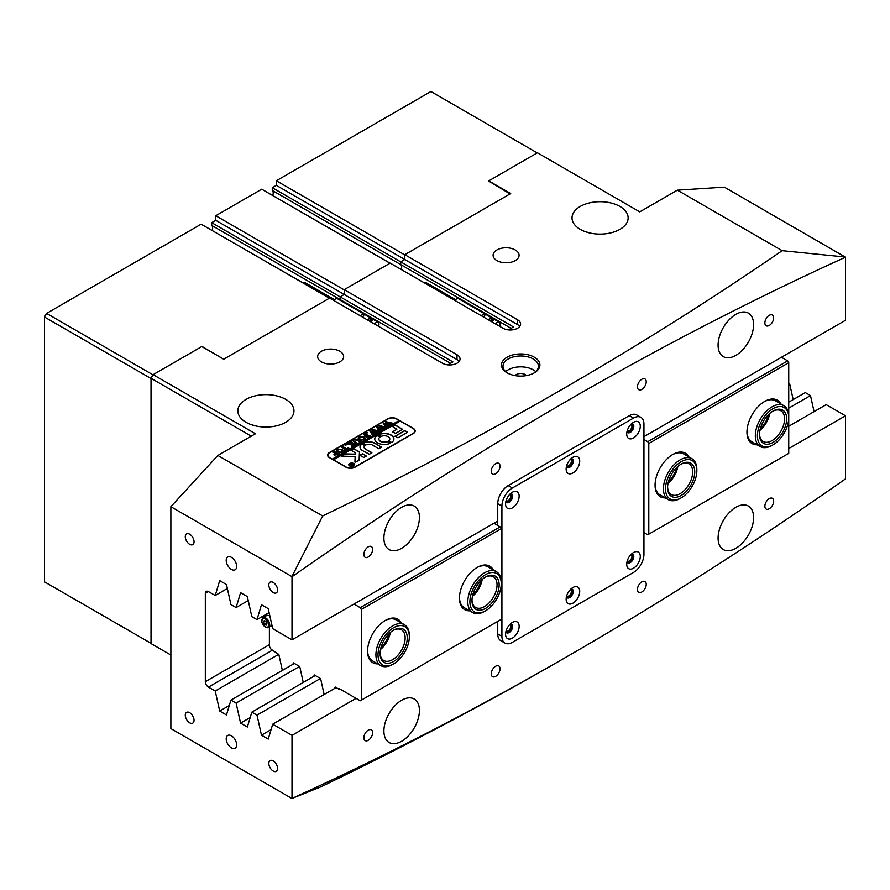 <?xml version="1.0" encoding="UTF-8"?>
<svg xmlns="http://www.w3.org/2000/svg" width="890" height="890" viewBox="0 0 890 890"><rect width="100%" height="100%" fill="white"/><g stroke="black" fill="none" stroke-linecap="round" stroke-linejoin="round"><path stroke-width="1.33" d="M507.133 372.854L507.133 372.854A19.202 11.081 180 0 1 507.133 357.179A19.202 11.081 180 0 1 534.289 357.179A19.202 11.081 180 0 1 534.289 372.854A19.202 11.081 180 0 1 507.133 372.854M533.744 373.155A17.722 10.235 0 0 0 538.439 366.224A17.722 10.235 0 0 0 533.244 358.982A17.722 10.235 0 0 0 513.931 356.768A17.722 10.235 0 0 0 502.995 366.224A17.722 10.235 0 0 0 507.678 373.155M526.368 375.602A6.208 3.582 0 0 0 525.1 374.545A6.208 3.582 0 0 0 515.054 375.602M535.736 371.642A17.722 10.235 0 0 0 533.244 369.839A17.722 10.235 0 0 0 505.687 371.642M769.26 325.462A6.208 3.582 120 0 0 773.321 320A6.208 3.582 120 0 0 772.364 315.027A6.208 3.582 120 0 0 769.26 315.327A6.208 3.582 120 0 0 765.211 320.801A6.208 3.582 120 0 0 766.168 325.773A6.208 3.582 120 0 0 769.26 325.462M641.857 389.375A6.208 3.582 120 0 0 645.906 383.901A6.208 3.582 120 0 0 644.961 378.94A6.208 3.582 120 0 0 641.857 379.24A6.208 3.582 120 0 0 637.807 384.714A6.208 3.582 120 0 0 638.753 389.675A6.208 3.582 120 0 0 641.857 389.375M495.652 473.78A6.208 3.582 120 0 0 499.702 468.318A6.208 3.582 120 0 0 498.756 463.345A6.208 3.582 120 0 0 495.652 463.657A6.208 3.582 120 0 0 491.603 469.119A6.208 3.582 120 0 0 492.548 474.092A6.208 3.582 120 0 0 495.652 473.78M368.238 556.995A6.208 3.582 120 0 0 372.298 551.522A6.208 3.582 120 0 0 371.341 546.549A6.208 3.582 120 0 0 368.238 546.861A6.208 3.582 120 0 0 364.188 552.323A6.208 3.582 120 0 0 365.145 557.296A6.208 3.582 120 0 0 368.238 556.995M769.26 508.757A6.208 3.582 120 0 0 773.321 503.295A6.208 3.582 120 0 0 772.364 498.322A6.208 3.582 120 0 0 769.26 498.623A6.208 3.582 120 0 0 765.211 504.096A6.208 3.582 120 0 0 766.168 509.069A6.208 3.582 120 0 0 769.26 508.757M641.857 591.961A6.208 3.582 120 0 0 645.906 586.499A6.208 3.582 120 0 0 644.961 581.526A6.208 3.582 120 0 0 641.857 581.837A6.208 3.582 120 0 0 637.807 587.3A6.208 3.582 120 0 0 638.753 592.273A6.208 3.582 120 0 0 641.857 591.961M495.652 676.378A6.208 3.582 120 0 0 499.702 670.904A6.208 3.582 120 0 0 498.756 665.942A6.208 3.582 120 0 0 495.652 666.243A6.208 3.582 120 0 0 491.603 671.716A6.208 3.582 120 0 0 492.548 676.678A6.208 3.582 120 0 0 495.652 676.378M368.238 740.291A6.208 3.582 120 0 0 372.298 734.817A6.208 3.582 120 0 0 371.341 729.845A6.208 3.582 120 0 0 368.238 730.156A6.208 3.582 120 0 0 364.188 735.618A6.208 3.582 120 0 0 365.145 740.591A6.208 3.582 120 0 0 368.238 740.291M231.433 735.819A7.387 4.261 -120 0 0 227.74 735.463A7.387 4.261 -120 0 0 226.605 741.37A7.387 4.261 -120 0 0 231.433 747.878A7.387 4.261 -120 0 0 235.127 748.245A7.387 4.261 -120 0 0 236.262 742.327A7.387 4.261 -120 0 0 231.433 735.819M231.433 557.351A7.387 4.261 -120 0 0 227.74 556.984A7.387 4.261 -120 0 0 226.605 562.903A7.387 4.261 -120 0 0 231.433 569.411A7.387 4.261 -120 0 0 235.127 569.778A7.387 4.261 -120 0 0 236.262 563.86A7.387 4.261 -120 0 0 231.433 557.351M273.208 760.906A6.208 3.582 -120 0 0 270.104 760.594A6.208 3.582 -120 0 0 269.158 765.567A6.208 3.582 -120 0 0 273.208 771.04A6.208 3.582 -120 0 0 276.312 771.341A6.208 3.582 -120 0 0 277.257 766.368A6.208 3.582 -120 0 0 273.208 760.906M189.659 712.668A6.208 3.582 -120 0 0 186.555 712.367A6.208 3.582 -120 0 0 185.609 717.329A6.208 3.582 -120 0 0 189.659 722.802A6.208 3.582 -120 0 0 192.763 723.103A6.208 3.582 -120 0 0 193.709 718.141A6.208 3.582 -120 0 0 189.659 712.668M189.659 534.2A6.208 3.582 -120 0 0 186.555 533.889A6.208 3.582 -120 0 0 185.609 538.862A6.208 3.582 -120 0 0 189.659 544.324A6.208 3.582 -120 0 0 192.763 544.635A6.208 3.582 -120 0 0 193.709 539.663A6.208 3.582 -120 0 0 189.659 534.2M273.208 582.438A6.208 3.582 -120 0 0 270.104 582.127A6.208 3.582 -120 0 0 269.158 587.1A6.208 3.582 -120 0 0 273.208 592.562A6.208 3.582 -120 0 0 276.312 592.873A6.208 3.582 -120 0 0 277.257 587.901A6.208 3.582 -120 0 0 273.208 582.438M627.239 560.967A3.693 2.136 120 0 0 627.483 561.156A3.693 2.136 120 0 0 629.319 560.967A3.693 2.136 120 0 0 631.733 557.719A3.693 2.136 120 0 0 631.166 554.759A3.693 2.136 120 0 0 630.888 554.637M506.099 630.91A3.693 2.136 120 0 0 506.332 631.099A3.693 2.136 120 0 0 508.179 630.91A3.693 2.136 120 0 0 510.593 627.661A3.693 2.136 120 0 0 510.026 624.702A3.693 2.136 120 0 0 509.748 624.58M506.099 500.681A3.693 2.136 120 0 0 506.332 500.859A3.693 2.136 120 0 0 508.179 500.681A3.693 2.136 120 0 0 510.593 497.421A3.693 2.136 120 0 0 510.026 494.462A3.693 2.136 120 0 0 509.748 494.339M627.239 430.738A3.693 2.136 120 0 0 627.483 430.916A3.693 2.136 120 0 0 629.319 430.738A3.693 2.136 120 0 0 631.733 427.478A3.693 2.136 120 0 0 631.166 424.519A3.693 2.136 120 0 0 630.888 424.408M566.663 595.944A3.693 2.136 120 0 0 566.908 596.122A3.693 2.136 120 0 0 568.755 595.944A3.693 2.136 120 0 0 571.169 592.684A3.693 2.136 120 0 0 570.601 589.725A3.693 2.136 120 0 0 570.323 589.614M566.663 465.704A3.693 2.136 120 0 0 566.908 465.893A3.693 2.136 120 0 0 568.755 465.704A3.693 2.136 120 0 0 571.169 462.455A3.693 2.136 120 0 0 570.601 459.496A3.693 2.136 120 0 0 570.323 459.374M255.552 425.898L250.457 424.363M285.734 399.376A28.057 16.198 0 0 0 255.163 395.872A28.057 16.198 0 0 0 237.841 410.835A28.057 16.198 0 0 0 246.052 422.294A28.057 16.198 0 0 0 276.634 425.809A28.057 16.198 0 0 0 293.956 410.835A28.057 16.198 0 0 0 285.734 399.376M589.736 232.958L584.641 231.422M619.93 206.447A28.057 16.198 0 0 0 589.347 202.931A28.057 16.198 0 0 0 572.025 217.894A28.057 16.198 0 0 0 580.236 229.353A28.057 16.198 0 0 0 610.818 232.869A28.057 16.198 0 0 0 628.14 217.894A28.057 16.198 0 0 0 619.93 206.447M401.657 267.1A5.907 3.415 -60 0 1 401.223 269.492A5.907 3.415 120 0 0 401.657 267.1A5.907 3.415 120 0 0 400.723 264.586A5.907 3.415 -60 0 1 401.657 267.1M515.288 249.979A12.994 7.498 0 0 0 501.115 248.343A12.994 7.498 0 0 0 493.093 255.274A12.994 7.498 0 0 0 496.898 260.581A12.994 7.498 0 0 0 511.071 262.216A12.994 7.498 0 0 0 519.093 255.274A12.994 7.498 0 0 0 515.288 249.979M339.835 351.272A12.994 7.498 0 0 0 325.673 349.636A12.994 7.498 0 0 0 317.652 356.567A12.994 7.498 0 0 0 321.457 361.874A12.994 7.498 0 0 0 335.619 363.509A12.994 7.498 0 0 0 343.64 356.567A12.994 7.498 0 0 0 339.835 351.272M735.841 548.307A25.109 14.496 120 0 0 752.25 526.19A25.109 14.496 120 0 0 748.401 506.065A25.109 14.496 120 0 0 735.841 507.311A25.109 14.496 120 0 0 719.443 529.439A25.109 14.496 120 0 0 723.292 549.553A25.109 14.496 120 0 0 735.841 548.307M401.657 741.248A25.109 14.496 120 0 0 418.066 719.131A25.109 14.496 120 0 0 414.217 699.006A25.109 14.496 120 0 0 401.657 700.252A25.109 14.496 120 0 0 385.259 722.38A25.109 14.496 120 0 0 389.108 742.494A25.109 14.496 120 0 0 401.657 741.248M735.841 355.366A25.109 14.496 120 0 0 752.25 333.238A25.109 14.496 120 0 0 748.401 313.124A25.109 14.496 120 0 0 735.841 314.37A25.109 14.496 120 0 0 719.443 336.487A25.109 14.496 120 0 0 723.292 356.612A25.109 14.496 120 0 0 735.841 355.366M401.657 548.307A25.109 14.496 120 0 0 418.066 526.179A25.109 14.496 120 0 0 414.217 506.065A25.109 14.496 120 0 0 401.657 507.311A25.109 14.496 120 0 0 385.259 529.428A25.109 14.496 120 0 0 389.108 549.553A25.109 14.496 120 0 0 401.657 548.307M291.92 576.598L292.009 576.742A3692.254 2131.739 -60 0 1 568.755 399.988A3692.254 2131.739 -60 0 1 845.5 257.188L724.36 187.145L677.368 190.16L782.177 250.668C712.134 298.862 638.909 345.009 562.491 389.13C485.573 433.519 405.64 475.794 322.67 515.966L217.861 455.457L170.869 506.699L291.92 576.598L322.67 515.966M356.078 698.35L292.009 735.34L292.009 798.43A3692.254 2131.739 120 0 0 568.755 655.63A3692.254 2131.739 120 0 0 568.788 655.607A3692.254 2131.739 120 0 0 845.5 478.876L845.5 415.786L788.74 448.549M292.009 798.43L321.156 786.716C405.117 746.131 485.907 703.445 563.526 658.644M272.529 650.112L208.46 687.102L215.224 691.007L219.696 711.054L226.461 714.959L230.933 700.085L294.379 663.462M208.46 687.102A4.428 2.559 60 0 1 205.323 681.684L205.323 593.408A4.428 2.559 60 0 1 206.246 591.383A4.428 2.559 60 0 1 208.46 591.594L215.224 595.499L227.351 588.501M292.009 576.742L292.009 639.832L272.707 628.696L268.235 608.649L261.471 604.744L256.999 619.618L251.826 616.636L247.353 596.589L240.578 592.684L236.106 607.558L230.933 604.577L226.461 584.53L219.696 580.625L215.224 595.499M170.869 506.699L170.869 728.587L291.92 798.475M292.009 735.34L272.707 724.204L336.153 687.569M230.933 700.085L236.106 703.067L240.578 723.114L247.353 727.019L251.826 712.145L256.999 715.126L261.471 735.173L268.235 739.078L272.707 724.204M788.74 383.012L789.608 383.512L793.19 399.588M788.74 402.158L805.317 392.59L810.49 395.572L814.083 411.647M788.74 426.277L826.209 404.639L845.5 415.786M845.5 257.188L845.5 320.278L643.948 436.645M450.562 363.309L340.147 299.563A5.907 3.415 -60 0 1 340.859 300.62A5.907 3.415 120 0 0 340.147 299.563L340.147 296.826L344.219 294.468L457.015 359.582L457.015 354.765A10.335 5.974 180 0 1 460.041 358.982A10.335 5.974 180 0 1 453.655 364.5A10.335 5.974 180 0 1 442.386 363.209L329.6 298.083L223.702 359.226L201.774 346.566L153.113 374.657L255.452 433.753L217.861 455.457M354.876 467.272L413.361 433.508A6.208 3.582 0 0 0 415.174 430.971A6.208 3.582 0 0 0 413.361 428.446L396.651 418.801A6.208 3.582 0 0 0 387.873 418.801L329.389 452.565A6.208 3.582 0 0 0 327.576 455.09A6.208 3.582 0 0 0 329.389 457.627L346.099 467.272A6.208 3.582 0 0 0 354.876 467.272M677.368 190.16L639.765 211.864L537.427 152.78L488.755 180.881L510.693 193.542L404.794 254.673L517.58 319.788L517.58 324.616L404.794 259.502L400.723 261.849L400.723 264.586L400.723 261.849L513.508 326.964L508.446 329.89M457.015 354.765L344.219 289.651L390.176 263.117L502.961 328.232A10.335 5.974 0 0 0 514.231 329.534A10.335 5.974 0 0 0 520.606 324.016A10.335 5.974 0 0 0 517.58 319.788M447.881 364.856L452.932 361.941L340.147 296.826L340.147 299.563L211.698 225.404A5.907 3.415 -60 0 1 212.632 227.907A5.907 3.415 -60 0 1 212.165 230.41M215.769 220.308L344.219 294.468L340.147 296.826L211.698 222.656L215.769 220.308L215.769 215.725L344.219 289.884L344.219 294.468L344.219 289.651M404.794 254.673L404.794 259.502L404.794 254.918L276.345 180.759L276.345 185.343L272.273 187.69L400.723 261.849L404.794 259.502L276.345 185.343M251.28 436.156L151.022 378.283L151.022 643.57L170.869 655.029M151.022 378.283L153.113 374.657M236.106 703.067L299.552 666.443M788.74 384.013L789.608 383.512M215.224 691.007L278.659 654.384M251.826 712.145L315.26 675.51M256.999 715.126L320.433 678.503M788.74 408.132L810.49 395.572M236.106 607.558L248.232 600.561M256.999 619.618L269.125 612.62M292.009 639.832L497.744 521.051L493.928 523.253L500.191 526.88L501.237 528.682L501.237 582.472A23.63 13.639 -60 0 0 500.436 577.031A23.63 13.639 -60 0 0 496.342 571.647L487.987 566.83A23.63 13.639 120 0 0 476.684 567.709M782.177 250.668L845.411 257.032M488.755 181.605L488.755 180.881M261.471 735.173L271.083 729.622M240.578 723.114L250.19 717.562M219.696 711.054L229.309 705.503M519.727 326.43A10.335 5.974 0 0 0 517.58 324.616M511.138 328.343L272.273 190.427L272.273 187.69M457.015 359.582A10.335 5.974 180 0 1 459.151 361.396M469.642 610.807A25.109 14.496 -60 0 1 459.463 598.147A25.109 14.496 -60 0 1 477.218 567.397A25.109 14.496 -60 0 1 493.271 569.878M377.738 663.862A25.109 14.496 -60 0 1 367.559 651.202A25.109 14.496 -60 0 1 385.314 620.452A25.109 14.496 -60 0 1 401.368 622.933M393.669 663.862A22.15 12.794 120 0 0 408.677 642.28A22.15 12.794 120 0 0 409.333 636.728A22.15 12.794 120 0 0 395.928 626.571A22.15 12.794 120 0 0 378.662 649.266A22.15 12.794 120 0 0 393.669 663.862L392.624 664.463A23.63 13.639 -60 0 1 380.809 665.642A23.63 13.639 -60 0 1 376.615 648.899A23.63 13.639 -60 0 1 404.438 624.713L396.083 619.885A23.63 13.639 120 0 0 384.78 620.764M269.392 626.927L269.392 646.374L271.061 649.277L278.848 654.495L282.364 670.393M303.256 682.452L299.741 666.554L293.355 662.861L292.932 664.296M324.138 694.511L320.623 678.614L314.237 674.92L313.814 676.344M501.237 528.682L361.296 609.483L361.296 700.163L360.25 700.764L339.368 688.704L339.368 689.427L335.13 686.98L334.707 688.404M361.296 609.483L360.25 607.67L500.191 526.88M353.986 604.054L360.25 607.67M361.296 700.163L501.237 619.362L501.237 583.673A22.15 12.794 120 0 0 500.48 578.578A22.15 12.794 120 0 0 480.778 578.255A22.15 12.794 120 0 0 470.654 606.858A22.15 12.794 120 0 0 485.573 610.807A22.15 12.794 120 0 0 501.237 583.673L501.237 582.472M339.368 689.427L339.991 689.071M459.474 597.524A23.63 13.639 120 0 0 464.358 607.759L472.712 612.576A23.63 13.639 -60 0 1 468.618 607.191A23.63 13.639 -60 0 1 475.816 580.669A23.63 13.639 -60 0 1 496.342 571.647M480.978 580.614A18.023 10.402 -60 0 1 472.79 594.798M367.57 650.59A23.63 13.639 120 0 0 372.454 660.814L380.809 665.642M389.075 633.669A18.023 10.402 -60 0 1 380.887 647.853M768.493 414.618A18.023 10.402 -60 0 1 760.305 428.802M676.589 467.684A18.023 10.402 -60 0 1 668.401 481.857M665.253 497.877A25.109 14.496 -60 0 1 655.073 485.206A25.109 14.496 -60 0 1 672.818 454.456A25.109 14.496 -60 0 1 688.882 456.948M655.073 484.594A23.63 13.639 120 0 0 659.968 494.818L668.323 499.646A23.63 13.639 -60 0 1 663.428 488.354A23.63 13.639 -60 0 1 673.93 464.847A23.63 13.639 -60 0 1 691.953 458.717A23.63 13.639 -60 0 1 696.848 469.531L696.848 470.743A22.15 12.794 120 0 0 681.373 461.587A22.15 12.794 120 0 0 665.52 488.388A22.15 12.794 120 0 0 681.173 497.866A22.15 12.794 120 0 0 696.837 471.177A22.15 12.794 120 0 0 696.848 470.743M757.156 444.811A25.109 14.496 -60 0 1 746.966 432.151A25.109 14.496 -60 0 1 764.721 401.401A25.109 14.496 -60 0 1 780.786 403.882M746.977 431.539A23.63 13.639 120 0 0 751.861 441.763L760.216 446.591A23.63 13.639 -60 0 1 757.134 443.454A23.63 13.639 -60 0 1 762.229 416.164A23.63 13.639 -60 0 1 783.845 405.662A23.63 13.639 -60 0 1 786.938 408.788A23.63 13.639 -60 0 1 788.74 416.476L788.74 453.377L648.799 534.167L648.799 443.487L647.764 441.674L787.694 360.884L788.74 362.697L788.74 417.677A22.15 12.794 120 0 0 787.049 410.479A22.15 12.794 120 0 0 765.99 414.684A22.15 12.794 120 0 0 759.103 442.975A22.15 12.794 120 0 0 773.076 444.811A22.15 12.794 120 0 0 788.74 417.677M781.431 357.268L787.694 360.884M788.74 362.697L648.799 443.487M643.948 439.471L647.764 441.674M643.948 532.565L647.764 534.768L648.799 534.167M691.953 458.717L683.598 453.889A23.63 13.639 120 0 0 672.295 454.779M783.845 405.662L775.49 400.834A23.63 13.639 120 0 0 764.198 401.713M640.288 426.21A9.601 5.54 120 0 0 633.502 422.294A9.601 5.54 120 0 0 626.716 434.053A9.601 5.54 120 0 0 633.502 437.969A9.601 5.54 120 0 0 640.288 426.21M626.983 431.717A5.017 2.904 120 0 0 627.75 432.607A5.017 2.904 120 0 0 631.622 431.272A5.017 2.904 120 0 0 633.814 426.21A5.017 2.904 120 0 0 632.779 423.918A5.017 2.904 120 0 0 631.611 423.696M627.328 432.262A5.017 2.904 120 0 0 630.988 430.382A5.017 2.904 120 0 0 632.879 425.676A5.017 2.904 120 0 0 632.256 423.718M519.148 496.153A9.601 5.54 120 0 0 512.362 492.237A9.601 5.54 120 0 0 505.576 503.996A9.601 5.54 120 0 0 512.362 507.912A9.601 5.54 120 0 0 519.148 496.153M505.843 501.66A5.017 2.904 120 0 0 506.61 502.55A5.017 2.904 120 0 0 510.482 501.204A5.017 2.904 120 0 0 512.673 496.153A5.017 2.904 120 0 0 511.628 493.85A5.017 2.904 120 0 0 510.471 493.627M506.188 502.205A5.017 2.904 120 0 0 509.848 500.325A5.017 2.904 120 0 0 511.728 495.608A5.017 2.904 120 0 0 511.116 493.661M579.724 461.187A9.601 5.54 120 0 0 572.926 457.26A9.601 5.54 120 0 0 566.14 469.019A9.601 5.54 120 0 0 572.926 472.946A9.601 5.54 120 0 0 579.724 461.187M566.407 466.694A5.017 2.904 120 0 0 567.186 467.584A5.017 2.904 120 0 0 571.046 466.238A5.017 2.904 120 0 0 573.249 461.187A5.017 2.904 120 0 0 572.203 458.884A5.017 2.904 120 0 0 571.046 458.661M566.752 467.239A5.017 2.904 120 0 0 570.412 465.359A5.017 2.904 120 0 0 572.303 460.642A5.017 2.904 120 0 0 571.692 458.695M640.288 556.45A9.601 5.54 120 0 0 633.502 552.534A9.601 5.54 120 0 0 626.716 564.282A9.601 5.54 120 0 0 633.502 568.209A9.601 5.54 120 0 0 640.288 556.45M626.983 561.957A5.017 2.904 120 0 0 627.75 562.847A5.017 2.904 120 0 0 631.622 561.501A5.017 2.904 120 0 0 633.814 556.45A5.017 2.904 120 0 0 632.779 554.147A5.017 2.904 120 0 0 631.611 553.925M627.328 562.502A5.017 2.904 120 0 0 630.988 560.622A5.017 2.904 120 0 0 632.879 555.905A5.017 2.904 120 0 0 632.256 553.958M519.148 626.393A9.601 5.54 120 0 0 512.362 622.466A9.601 5.54 120 0 0 505.576 634.225A9.601 5.54 120 0 0 512.362 638.152A9.601 5.54 120 0 0 519.148 626.393M505.843 631.9A5.017 2.904 120 0 0 506.61 632.79A5.017 2.904 120 0 0 510.482 631.444A5.017 2.904 120 0 0 512.673 626.393A5.017 2.904 120 0 0 511.628 624.09A5.017 2.904 120 0 0 510.471 623.868M506.188 632.445A5.017 2.904 120 0 0 509.848 630.565A5.017 2.904 120 0 0 511.728 625.848A5.017 2.904 120 0 0 511.116 623.901M579.724 591.416A9.601 5.54 120 0 0 572.926 587.5A9.601 5.54 120 0 0 566.14 599.259A9.601 5.54 120 0 0 572.926 603.175A9.601 5.54 120 0 0 579.724 591.416M566.407 596.923A5.017 2.904 120 0 0 567.186 597.813A5.017 2.904 120 0 0 571.046 596.478A5.017 2.904 120 0 0 573.249 591.416A5.017 2.904 120 0 0 572.203 589.124A5.017 2.904 120 0 0 571.046 588.902M566.752 597.468A5.017 2.904 120 0 0 570.412 595.588A5.017 2.904 120 0 0 572.303 590.882A5.017 2.904 120 0 0 571.692 588.924M640.889 417.343A14.774 8.522 120 0 0 633.502 418.078L512.362 488.009A14.774 8.522 120 0 0 501.916 506.099L501.916 636.339A14.774 8.522 120 0 0 504.975 643.103A14.774 8.522 120 0 0 512.362 642.369L633.502 572.426A14.774 8.522 120 0 0 643.948 554.337L643.948 424.107A14.774 8.522 120 0 0 640.889 417.343L636.706 414.929A14.774 8.522 120 0 0 629.319 415.663L508.179 485.606A14.774 8.522 120 0 0 497.744 503.696L497.744 525.456M497.744 621.387L497.744 633.925A14.774 8.522 120 0 0 500.792 640.689L504.975 643.103M272.173 626.282L271.35 625.803M263.129 617.593L263.129 616.08M268.391 613.043A4.428 2.559 -120 0 0 269.392 613.822M271.984 625.436L268.546 627.428A5.607 3.237 60 0 0 268.88 621.576A5.607 3.237 60 0 0 263.74 617.449A5.607 3.237 60 0 0 262.928 617.705L266.588 615.591A5.607 3.237 60 0 1 267.389 615.335A5.607 3.237 60 0 1 269.926 616.214M266.722 623.134L265.798 621.387M266.633 622.911A2.214 1.279 60 0 1 265.954 621.787A2.214 1.279 60 0 1 265.832 621.409M267.022 623.901L266.132 625.192L264.319 624.157L263.407 621.832L264.308 620.53L266.11 621.565L267.022 623.901M266.41 622.956L264.319 624.157M264.986 620.92L263.407 621.832M353.719 466.004A2.659 1.535 0 0 0 354.398 464.981A2.659 1.535 0 0 0 354.387 464.858M349.859 465.826A2.659 1.535 0 0 0 352.763 466.16A2.659 1.535 0 0 0 354.398 464.736A2.659 1.535 0 0 0 353.619 463.657A2.659 1.535 0 0 0 350.727 463.323A2.659 1.535 0 0 0 349.08 464.736A2.659 1.535 0 0 0 349.859 465.826M353.831 463.534A2.959 1.702 0 0 0 350.616 463.167A2.959 1.702 0 0 0 348.791 464.736A2.959 1.702 0 0 0 349.648 465.948A2.959 1.702 0 0 0 352.874 466.316A2.959 1.702 0 0 0 354.698 464.736A2.959 1.702 0 0 0 353.831 463.534M354.687 464.858A2.959 1.702 0 0 0 353.831 463.779A2.959 1.702 0 0 0 353.719 463.712M349.759 463.712A2.959 1.702 0 0 0 348.791 464.858M341.827 456.114L355.143 456.559L355.043 462.233L358.703 460.475A1.48 0.857 0 0 0 359.137 459.896L359.46 452.198A1.48 0.857 0 0 0 359.46 452.187A1.48 0.857 0 0 0 359.026 451.575L353.786 448.849L351.261 450.385L355.021 452.643L355.232 454.167L345.721 453.9A1.48 0.857 0 0 0 344.608 454.145L341.827 456.114M377.538 442.853A9.601 5.54 0 0 0 390.499 443.176L387.617 441.451A5.462 3.159 180 0 1 380.464 441.162A5.462 3.159 180 0 1 378.862 438.937A5.462 3.159 180 0 1 379.963 437.034L376.971 435.366A9.601 5.54 0 0 0 374.723 438.937A9.601 5.54 0 0 0 377.538 442.853M390.554 443.142L387.617 441.696A5.462 3.159 180 0 1 380.464 441.407A5.462 3.159 180 0 1 378.862 439.171A5.462 3.159 180 0 1 378.862 439.059M357.024 443.209L356.223 444.01L352.952 440.85L353.864 439.749L356.623 439.293L361.284 441.084L359.282 442.241L359.549 441.718L356.968 440.127L354.031 439.871L353.319 440.784L357.58 443.309M351.939 445.712L351.973 443.999L346.21 444.243L348.391 442.975L352.351 443.476L349.281 442.475L351.283 441.318L351.005 441.829L354.554 443.976L356.089 444.088L354.087 445.245L352.429 443.52L352.384 445.545L353.308 445.69L351.561 446.702L351.951 444.867M348.524 443.053L349.025 443.732L352.351 443.476M351.283 441.318L351.483 442.441L355.088 444.232M354.109 445.311L353.886 444.355M352.384 444.066L352.529 445.745M345.142 445.49L345.943 444.778L345.142 445.245M345.142 445.022L345.943 445.245M347.923 447.614L348.88 448.249L344.942 450.518L343.851 449.973L346.41 449.439L341.137 447.169L343.139 446.012L342.873 446.546L347.078 449.061L347.923 447.792M343.106 446.19L342.873 446.78L347.067 449.294M347.656 448.716L347.79 447.692M342.094 449.417L343.151 450.918L342.161 452.198L337.432 452.12L336.331 450.651L337.277 449.317L342.094 449.417L343.151 451.163M399.988 421.204L399.154 420.481L332.315 459.073L329.6 457.749M399.154 420.481L396.439 418.912A5.907 3.415 0 0 0 388.084 418.912L329.6 452.676A5.907 3.415 0 0 0 327.876 455.09A5.907 3.415 0 0 0 329.6 457.505M334.495 455.046L334.707 453.422L335.619 452.999L332.66 452.064L334.662 450.907L334.406 451.441L337.933 453.566L339.468 453.678L337.699 454.701L334.495 455.046L333.95 454.323M334.662 450.907L334.863 452.031L338.601 453.844M363.91 436.812L364.967 438.325L363.977 439.604L359.249 439.515L358.147 438.047L359.093 436.723L363.91 436.812L364.967 438.57M366.024 437.112L368.961 436.423L366.891 435.232L365.957 436.534L364.422 435.655L366.691 435.11L363.687 434.153L365.69 432.996L365.423 433.508L368.961 435.655L370.496 435.766L367.025 437.769L366.024 437.257M366.024 435.733L366.09 436.456M365.69 432.996L365.89 434.12L369.495 435.911M366.558 433.118L367.359 432.418L366.558 432.874M366.558 432.651L367.359 432.874M373.633 433.797L372.22 434.62L369.55 430.693L373.6 431.65L371.875 429.347L378.895 430.916L377.126 431.939L372.732 430.159L374.345 431.861L376.737 432.162L374.879 433.23L370.618 431.428L373.633 433.953M374.879 433.23L374.935 432.674M380.375 429.915L378.962 430.727L376.292 426.8L380.341 427.756L378.617 425.453L385.637 427.033L383.857 428.046L379.463 426.266L381.087 427.968L383.479 428.268L381.621 429.347L377.36 427.534L380.375 430.07M387.106 426.021L385.693 426.833L383.034 422.906L387.072 423.874L385.359 421.56L392.368 423.139L390.599 424.163L386.204 422.383L387.818 424.074L390.221 424.374L388.363 425.453L384.102 423.64L387.106 426.176M388.351 425.453L388.407 424.897M333.361 459.919L400.2 421.092L413.149 428.568A5.907 3.415 0 0 1 414.874 430.971L414.874 432.062M333.361 459.674L346.31 467.15A5.907 3.415 0 0 0 354.665 467.15L413.149 433.386A5.907 3.415 0 0 0 414.874 430.971M395.026 436.133L397.952 437.824L406.674 432.785A1.48 0.857 0 0 0 407.108 432.184A1.48 0.857 0 0 0 406.674 431.583L404.538 430.638L394.982 436.4M355.288 453.266L355.232 454.167M396.851 429.291L392.724 431.962L395.649 433.363L402.558 429.291L395.438 425.097L392.512 426.488L396.851 429.291L392.724 431.672M365.979 444.944A4.428 2.559 180 0 1 372.209 444.967L378.639 448.671L381.565 447.281L375.135 443.276A8.566 4.951 0 0 0 363.064 443.253L365.979 444.944M388.685 440.839L391.678 442.497A9.601 5.54 0 0 0 393.925 438.937A9.601 5.54 0 0 0 388.385 433.908A9.601 5.54 0 0 0 378.15 434.687L381.031 436.411A5.462 3.159 180 0 1 386.761 436.111A5.462 3.159 180 0 1 389.787 438.937A5.462 3.159 180 0 1 388.685 440.839L388.674 441.084M366.324 456.08L362.853 453.789L359.827 455.335L363.899 457.482L366.324 456.036L362.853 454.034L359.894 455.457M365.423 448.883A4.428 2.559 180 0 1 364.121 447.069A4.428 2.559 180 0 1 364.945 445.59L361.941 443.932A8.566 4.951 0 0 0 359.994 447.069A8.566 4.951 0 0 0 362.497 450.574L369.428 454.289L371.853 452.598L365.423 449.127A4.428 2.559 180 0 1 364.121 447.314A4.428 2.559 180 0 1 364.132 447.192M350.46 464.814L352.173 464.524L350.771 464.091L351.728 463.534L354.031 464.858L351.639 465.581L350.46 464.814M351.728 463.534L353.608 465.181M399.154 420.725L332.315 459.073M371.887 452.865L365.423 449.127M364.945 445.59L361.941 444.177A8.566 4.951 0 0 0 359.994 447.192M379.974 437.023L376.971 435.611A9.601 5.54 0 0 0 374.723 439.059M389.787 439.059A5.462 3.159 180 0 1 389.787 439.171A5.462 3.159 180 0 1 388.685 441.073M393.925 439.059A9.601 5.54 0 0 0 388.285 434.131A9.601 5.54 0 0 0 378.15 434.932L378.094 434.965M381.599 447.258L375.135 443.52A8.566 4.951 0 0 0 363.064 443.487L363.031 443.52M402.491 429.403L395.438 425.331L392.512 426.488M359.449 452.343A1.48 0.857 0 0 0 359.026 451.82L354.287 449.083L351.328 450.507M355.143 456.559L354.921 462.043M355.232 454.412L345.721 454.134A1.48 0.857 0 0 0 344.608 454.389L341.749 456.047M407.086 432.306A1.48 0.857 0 0 0 406.674 431.817L404.538 430.882L395.026 436.378M349.091 464.858A2.659 1.535 0 0 0 349.08 464.981A2.659 1.535 0 0 0 349.759 466.004M350.037 464.747L351.839 464.914M353.23 465.325L352.173 464.524M353.007 465.448L351.995 465.348L352.173 464.636L351.995 465.581L352.173 464.88L351.995 465.581L353.007 465.581M334.495 455.291L334.707 453.422M334.707 453.666L335.619 453.244M333.349 451.909L334.406 451.297M338.601 454.078L339.157 453.945M335.13 453.411L335.252 454.801L335.13 453.655L335.252 454.801L337.866 454.534L335.808 453.11L335.252 454.556L337.866 454.289M336.331 450.763L337.277 449.317M338.322 449.15L342.094 449.65M337.488 449.673L338.144 451.842L342.027 452.287L342.572 451.174L341.304 449.884L338.99 449.127L336.898 450.373M340.47 452.632L342.572 451.174M338.144 451.842L340.47 452.387M337.488 449.428L338.144 451.597M344.519 450.318L345.709 449.839M341.827 447.014L342.873 446.413M348.09 448.66L347.79 447.937L348.09 448.66M348.09 447.97L348.68 448.36M351.951 445.1L351.973 443.999M346.766 444.166L348.301 443.543M349.948 442.33L351.016 441.707M352.384 444.299L352.384 445.79L352.384 444.299M351.428 446.858L351.939 445.957M352.963 440.962L353.853 439.994M356.623 439.293L353.864 439.749M356.623 439.538L359.749 440.962M359.749 441.206L360.984 441.351M353.341 440.895L357.024 443.454M358.147 438.169L359.093 436.723M360.139 436.556L363.91 437.057M359.304 437.079L359.961 439.248L362.286 440.038L364.388 438.826L363.843 439.693M358.726 437.78L359.304 436.834L359.961 439.004L362.286 439.793L364.388 438.581L363.12 437.29L359.304 436.834M363.843 439.682L364.388 438.581M366.024 437.357L367.893 437.034M366.024 435.966L366.09 436.701L366.024 435.966M364.555 435.811L365.823 435.611M364.355 434.009L365.423 433.386M369.739 430.827L373.6 431.65M371.875 429.592L377.972 430.994M377.972 431.227L378.762 431.083M374.345 431.861L372.732 430.159M374.345 432.095L374.946 432.017M372.81 433.931L370.618 431.428M376.47 426.933L380.341 427.756M378.617 425.698L384.714 427.1M384.714 427.345L385.503 427.189M381.087 427.968L379.463 426.266M381.087 428.212L381.688 428.135M379.541 430.048L377.36 427.534M383.212 423.039L387.072 423.874M385.359 421.804L391.455 423.206M391.455 423.451L392.234 423.306M387.818 424.074L386.204 422.383M387.818 424.319L388.418 424.241M386.282 426.154L384.102 423.64M423.996 282.642A2.959 1.702 -60 0 1 425.676 282.375L455.446 299.563M484.349 314.96A1.48 0.857 0 0 0 482.736 314.771A1.48 0.857 0 0 0 481.824 315.561A1.48 0.857 0 0 0 482.258 316.161A1.48 0.857 0 0 0 483.871 316.351A1.48 0.857 0 0 0 484.783 315.561A1.48 0.857 0 0 0 484.349 314.96M499.679 326.341A5.318 3.071 120 0 0 498.912 321.924L458.183 298.417A5.318 3.071 120 0 0 457.749 298.239L454.378 300.186M498.912 321.924A5.318 3.071 120 0 0 498.478 321.746L457.749 298.239M491.035 321.346L492.838 321.068L493.505 319.644L491.692 318.598L489.222 318.976L488.744 320.022M498.478 321.746L495.107 323.704M489.222 320.3L489.222 318.976M492.014 321.19L490.713 321.156M491.692 321.012L491.692 318.598M302.867 282.775A2.959 1.702 -60 0 1 304.636 282.43L334.406 299.618M363.309 315.016A1.48 0.857 0 0 0 361.696 314.826A1.48 0.857 0 0 0 360.784 315.616A1.48 0.857 0 0 0 361.218 316.217A1.48 0.857 0 0 0 362.831 316.406A1.48 0.857 0 0 0 363.743 315.616A1.48 0.857 0 0 0 363.309 315.016M378.639 326.396A5.318 3.071 120 0 0 377.872 321.991L337.143 298.473A5.318 3.071 120 0 0 336.709 298.295L333.338 300.242M377.872 321.991A5.318 3.071 120 0 0 377.438 321.813L336.709 298.295M369.984 321.401L371.798 321.123L372.465 319.699L370.652 318.653L368.182 319.032L367.692 320.077M377.438 321.813L374.067 323.76M368.182 320.367L368.182 319.032M370.974 321.257L369.661 321.223M370.652 321.068L370.652 318.653M472.646 604.966A19.202 11.081 -60 0 1 471.989 600.55A19.202 11.081 -60 0 1 485.573 577.043A19.202 11.081 -60 0 1 498.5 580.458A19.202 11.081 -60 0 1 489.723 605.245A19.202 11.081 -60 0 1 472.646 604.966M472 599.938A17.722 10.235 120 0 0 472.59 603.431A17.722 10.235 120 0 0 475.661 607.458A17.722 10.235 120 0 0 491.058 600.694A17.722 10.235 120 0 0 496.453 580.803A17.722 10.235 120 0 0 493.383 576.765A17.722 10.235 120 0 0 485.039 577.365M485.573 610.807L484.527 611.408A23.63 13.639 -60 0 1 472.712 612.576M472.49 596.089A19.202 11.081 120 0 0 481.946 579.702M482.18 579.49A17.722 10.235 -60 0 1 472.423 596.389M667.6 487.242A19.202 11.081 -60 0 1 681.173 464.102A19.202 11.081 -60 0 1 694.745 472.323A19.202 11.081 -60 0 1 681.017 495.552A19.202 11.081 -60 0 1 667.6 487.62A19.202 11.081 -60 0 1 667.6 487.242M667.611 486.997A17.722 10.235 120 0 0 671.271 494.529A17.722 10.235 120 0 0 684.788 489.923A17.722 10.235 120 0 0 692.665 472.301A17.722 10.235 120 0 0 688.994 463.835A17.722 10.235 120 0 0 680.65 464.424M681.173 497.866L680.138 498.478A23.63 13.639 -60 0 1 668.323 499.646M668.09 483.148A19.202 11.081 120 0 0 677.557 466.772M677.791 466.56A17.722 10.235 -60 0 1 668.034 483.459M380.664 648.799A19.202 11.081 -60 0 1 393.669 630.098A19.202 11.081 -60 0 1 406.674 642.747A19.202 11.081 -60 0 1 391.711 662.416A19.202 11.081 -60 0 1 380.097 653.616A19.202 11.081 -60 0 1 380.664 648.799M380.108 652.993A17.722 10.235 120 0 0 383.768 660.525A17.722 10.235 120 0 0 404.627 642.38A17.722 10.235 120 0 0 401.49 629.82A17.722 10.235 120 0 0 393.135 630.42M380.586 649.144A19.202 11.081 120 0 0 389.965 633.102A19.202 11.081 120 0 0 390.043 632.757M390.276 632.556A17.722 10.235 -60 0 1 390.009 633.936A17.722 10.235 -60 0 1 380.52 649.455M404.438 624.713A23.63 13.639 -60 0 1 409.333 635.527L409.333 636.728M760.972 440.806A19.202 11.081 -60 0 1 759.504 434.565A19.202 11.081 -60 0 1 773.076 411.047A19.202 11.081 -60 0 1 785.191 412.637A19.202 11.081 -60 0 1 779.217 437.157A19.202 11.081 -60 0 1 760.972 440.806M759.515 433.942A17.722 10.235 120 0 0 760.861 439.126A17.722 10.235 120 0 0 763.175 441.473A17.722 10.235 120 0 0 779.395 433.586A17.722 10.235 120 0 0 783.211 413.127A17.722 10.235 120 0 0 780.897 410.768A17.722 10.235 120 0 0 772.542 411.369M773.076 444.811L772.031 445.412A23.63 13.639 -60 0 1 760.216 446.591M759.993 430.093A19.202 11.081 120 0 0 769.45 413.716M769.694 413.505A17.722 10.235 -60 0 1 759.938 430.404M272.74 195.433A5.907 3.415 120 0 0 273.208 192.941A5.907 3.415 120 0 0 272.273 190.427M215.769 215.725L261.716 189.192L389.965 263.24M329.389 298.206L201.151 224.169L46.592 313.402L153.002 374.846M223.29 358.982L202.197 346.566M223.29 358.748L224.547 358.748M205.123 226.461L329.5 298.15M211.698 222.656L211.698 225.404M265.687 191.484L390.065 263.173M276.345 180.759L430.905 91.525L537.215 152.902M44.5 317.018L151.022 378.517L151.022 643.337L44.5 581.837L44.5 317.018L46.592 313.402M509.436 194.265L509.436 193.542L488.755 181.115M205.323 681.684L269.392 644.694M208.46 591.594L205.323 593.408M633.502 418.078L629.319 415.663M512.362 488.009L508.179 485.606M501.916 506.099L497.744 503.696M501.916 636.339L497.744 633.925M263.473 618.428A4.873 2.815 -120 0 0 262.238 623.156A4.873 2.815 -120 0 0 266.956 627.305A4.873 2.815 -120 0 0 268.19 622.577A4.873 2.815 -120 0 0 263.473 618.428M262.928 617.705C260.637 622.188 262.172 625.525 267.545 627.739L268.546 627.428A5.607 3.237 60 0 1 267.734 627.673M327.876 455.09L327.876 456.181"/></g></svg>
